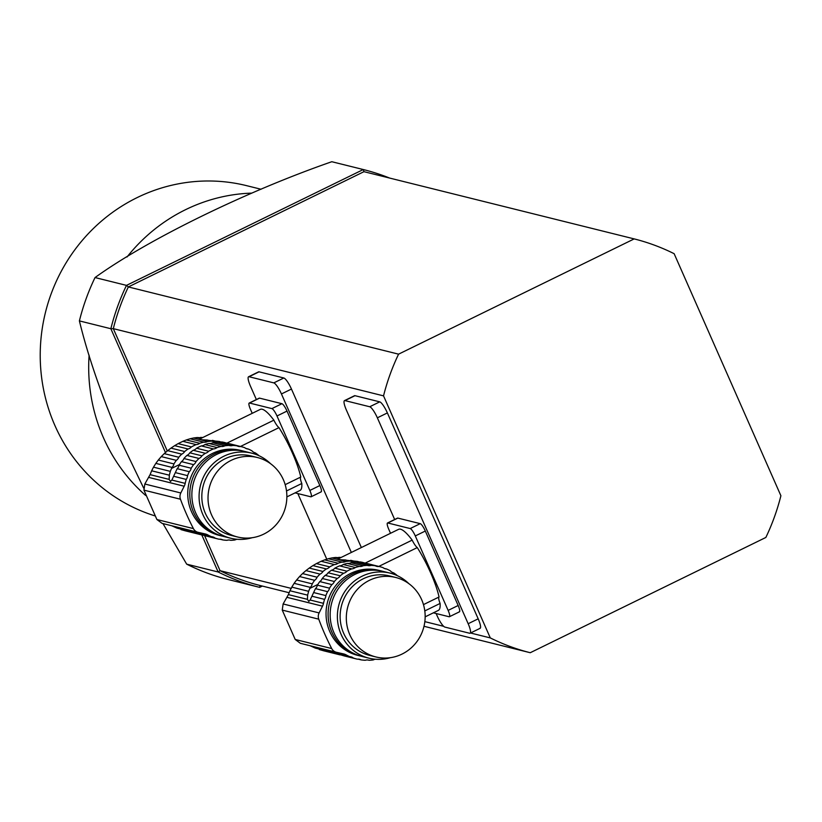 <?xml version="1.0" encoding="UTF-8"?>
<svg xmlns="http://www.w3.org/2000/svg" width="822" height="822" viewBox="0 0 822 822"><rect width="100%" height="100%" fill="white"/><g stroke="black" fill="none" stroke-linecap="round" stroke-linejoin="round"><path stroke-width="1.23" d="M223.841 442.328L223.461 442.236A47.594 45.703 -76 0 1 224.118 442.4A47.594 45.703 -76 0 1 224.529 442.503L226.841 443.171L224.098 442.719M212.415 440.366L215.57 441.147A47.594 45.703 -76 0 1 219.7 441.537L208.747 440.397M220.615 441.948L222.639 442.041M224.118 442.4L223.471 442.236A6.494 6.237 -76 0 1 219.7 441.537M201.061 438.486C198.164 439.359 200.188 439.862 207.134 439.996L211.727 441.137A6.494 6.237 -76 0 0 215.57 441.147M200.897 438.445L197.188 437.52L193.519 438.003L207.586 441.496A47.594 45.703 -76 0 1 211.727 441.137M193.519 438.003L190.088 438.763L203.794 442.174A6.494 6.237 -76 0 0 207.586 441.496M190.088 438.763L186.337 439.945L199.756 443.274A47.594 45.703 -76 0 1 203.794 442.174M186.337 439.945L182.854 441.322L196.119 444.62A6.494 6.237 -76 0 0 199.756 443.274M182.854 441.322L178.117 443.633L191.382 446.942A47.594 45.703 -76 0 1 196.119 444.62M178.117 443.633L174.654 445.658L188.063 448.997A6.494 6.237 -76 0 0 191.382 446.942M174.654 445.658L170.966 448.124L184.662 451.535A47.594 45.703 -76 0 1 188.063 448.997M170.966 448.124L167.657 450.651L181.724 454.145A6.494 6.237 -76 0 0 184.662 451.535M167.657 450.651L164.236 453.631L178.785 457.258A47.594 45.703 -76 0 1 181.724 454.145M164.236 453.631L161.266 456.6L176.319 460.351A6.494 6.237 -76 0 0 178.785 457.258M161.266 456.6L158.307 460.032L173.935 463.927A47.594 45.703 -76 0 1 176.319 460.351M158.307 460.032L155.841 463.382L172.024 467.41A6.494 6.237 -76 0 0 173.935 463.927M155.841 463.382L153.488 467.173L170.329 471.366L171.521 468.437A47.594 45.703 -76 0 1 172.024 467.41M232.842 445.442A47.594 45.703 -76 0 1 236.972 445.832L224.858 442.822A47.594 45.703 104 0 0 220.728 442.431L232.842 445.442A6.494 6.237 -76 0 1 229.009 445.432L216.885 442.421A47.594 45.703 104 0 0 212.744 442.781L224.858 445.791A6.494 6.237 -76 0 1 221.067 446.469L208.952 443.459A47.594 45.703 104 0 0 204.904 444.558L217.029 447.579A6.494 6.237 -76 0 1 213.391 448.925L201.277 445.904A47.594 45.703 104 0 0 196.54 448.226L208.665 451.237A6.494 6.237 -76 0 1 205.346 453.292L193.221 450.281A47.594 45.703 104 0 0 189.82 452.819L201.935 455.83A6.494 6.237 -76 0 1 198.996 458.45L186.882 455.429A47.594 45.703 104 0 0 183.943 458.532L196.057 461.553A6.494 6.237 -76 0 1 193.591 464.646L181.477 461.635A47.594 45.703 104 0 0 179.093 465.211L191.207 468.221A6.494 6.237 -76 0 1 189.296 471.705L177.172 468.694A47.594 45.703 104 0 0 176.679 469.722L171.849 480.069L170.503 481.445L169.157 479.401L169.332 475.198L151.638 470.8L153.488 467.173M169.332 475.198L170.329 471.366M151.638 470.8L150.097 474.654L169.157 479.401M226.841 443.171L273.87 420.165A9.525 2.065 -116.1 0 0 278.977 427.635A45.138 9.802 63.9 0 1 300.77 477.037A9.525 2.065 -116.1 0 0 301.797 483.49A45.138 9.802 63.9 0 1 299.999 490.467L286.857 496.899M301.797 483.49L286.508 490.97M200.167 438.794L260.327 409.366A45.138 9.802 63.9 0 1 273.87 420.165M171.829 525.792L176.925 528.125L194.609 532.522L191.464 530.673M200.486 534.608L179.545 528.782M197.876 533.817L194.609 532.522M262.341 586.065L259.68 587.37A215.241 206.692 -76 0 1 259.516 587.329A215.241 206.692 -76 0 1 218.149 571.989L201.801 534.937A47.594 45.703 -76 0 1 201.143 534.773A47.594 45.703 -76 0 1 200.732 534.67L201.575 534.259L215.087 538.102A6.494 6.237 -76 0 0 211.511 536.725A47.594 45.703 -76 0 1 207.956 534.988A11.426 10.974 -76 0 0 205.253 533.961L198.174 532.348A7.624 7.316 -76 0 1 193.406 528.597A266.636 256.043 -76 0 1 180.45 499.221A7.624 7.316 -76 0 1 180.809 492.974L184.2 486.223A11.426 10.974 -76 0 0 185.197 483.387A47.594 45.703 -76 0 1 186.224 479.411A6.494 6.237 -76 0 0 187.539 475.65A47.594 45.703 -76 0 1 189.296 471.705M181.035 529.635L185.618 530.909M201.801 534.937A6.494 6.237 -76 0 1 202.644 534.875M255.077 452.809L255.313 452.871A47.594 45.703 -76 0 1 258.663 455.357A6.494 6.237 -76 0 0 258.838 455.645M245.973 448.463L248.306 449.038A47.594 45.703 -76 0 1 252.035 450.877A6.494 6.237 -76 0 0 255.313 452.871M229.687 443.788A47.594 45.703 104 0 0 229.276 443.685A47.594 45.703 104 0 0 228.619 443.52L240.743 446.541A47.594 45.703 -76 0 1 241.401 446.695A47.594 45.703 -76 0 1 244.73 447.671A6.494 6.237 -76 0 0 248.306 449.038M197.188 437.52L202.171 437.818M242.552 450.888L240.486 450.374A43.813 42.066 104 0 0 197.64 465.386A43.813 42.066 104 0 0 191.495 511.674A43.813 42.066 104 0 0 219.33 535.399L221.395 535.913A43.813 42.066 -76 0 1 193.56 512.188A43.813 42.066 -76 0 1 199.695 465.899A43.813 42.066 -76 0 1 242.552 450.888A43.813 42.066 -76 0 1 243.579 451.155M222.433 536.16A43.813 42.066 -76 0 1 221.395 535.913M202.9 535.071L205.89 535.954A47.594 45.703 104 0 0 206.301 536.057L218.416 539.068A47.594 45.703 -76 0 0 219.073 539.232A6.494 6.237 -76 0 1 222.844 539.931A47.594 45.703 -76 0 0 226.975 540.321A6.494 6.237 -76 0 1 230.807 540.331L229.831 540.095M237.116 539.283A6.494 6.237 -76 0 0 234.958 539.972A47.594 45.703 -76 0 1 230.807 540.331M240.743 446.541A6.494 6.237 -76 0 1 236.972 445.832M227.91 443.582A6.494 6.237 104 0 0 228.619 443.52M202.787 437.52L200.517 437.407M217.861 442.657A6.494 6.237 104 0 0 220.728 442.431M224.858 445.791A47.594 45.703 -76 0 1 229.009 445.432M208.952 443.459A6.494 6.237 104 0 0 212.744 442.781M217.029 447.579A47.594 45.703 -76 0 1 221.067 446.469M201.277 445.904A6.494 6.237 104 0 0 204.904 444.558M208.665 451.237A47.594 45.703 -76 0 1 213.391 448.925M193.221 450.281A6.494 6.237 104 0 0 196.54 448.226M201.935 455.83A47.594 45.703 -76 0 1 205.346 453.292M186.882 455.429A6.494 6.237 104 0 0 189.82 452.819M196.057 461.553A47.594 45.703 -76 0 1 198.996 458.45M181.477 461.635A6.494 6.237 104 0 0 183.943 458.532M191.207 468.221A47.594 45.703 -76 0 1 193.591 464.646M177.172 468.694A6.494 6.237 104 0 0 179.093 465.211M175.353 472.619L187.539 475.65M173.74 476.298L186.224 479.411M198.051 532.317L162.057 523.357L156.899 519.525L143.942 490.138L144.826 484.014L150.097 474.654M193.283 531.125L199.016 533.622L211.511 536.725M218.416 539.068A47.594 45.703 -76 0 1 215.087 538.102M219.782 539.17L222.844 539.931M252.128 537.722A43.813 42.066 -76 0 1 230.674 538.225L223.461 536.427A43.813 42.066 -76 0 1 193.211 483.757A43.813 42.066 -76 0 1 244.607 451.401L251.83 453.189A43.813 42.066 -76 0 1 270.551 463.69M283.354 479.678A40.956 39.322 104 0 0 257.327 457.505A40.956 39.322 104 0 0 209.281 487.754A40.956 39.322 104 0 0 237.558 536.992A40.956 39.322 104 0 0 277.61 522.956A40.956 39.322 104 0 0 283.354 479.678M257.327 457.505L251.142 455.963A40.956 39.322 104 0 0 203.085 486.213A40.956 39.322 104 0 0 231.362 535.451L237.558 536.992M230.674 538.225A43.813 42.066 -76 0 1 200.424 485.555A43.813 42.066 -76 0 1 251.83 453.189M278.977 427.635L240.476 446.469M285.172 484.661L300.77 477.037M259.012 398.393A7.624 1.654 63.9 0 1 259.228 398.156A7.624 1.654 63.9 0 1 259.547 398.136L249.528 403.037L271.907 408.606L281.925 403.705A7.624 1.654 63.9 0 1 287.012 411.082L319.861 485.545A7.624 1.654 63.9 0 1 321.145 491.875A7.624 1.654 63.9 0 1 320.827 491.895M259.547 398.136L281.925 403.705M287.012 411.082L276.993 415.983L309.843 490.446L319.861 485.545M295.067 492.881L310.798 496.796A7.624 1.654 -116.1 0 0 311.127 496.776A7.624 1.654 -116.1 0 0 309.843 490.446M249.528 403.037A7.624 1.654 -116.1 0 0 249.2 403.057A7.624 1.654 -116.1 0 0 250.484 409.387L252.231 413.332M276.993 415.983A7.624 1.654 -116.1 0 0 271.907 408.606M362.132 562.279L361.762 562.186A47.594 45.703 -76 0 1 362.42 562.351A47.594 45.703 -76 0 1 362.831 562.454L365.143 563.121L362.389 562.669M350.706 560.316L353.861 561.097A47.594 45.703 -76 0 1 358.002 561.488L347.048 560.347M358.916 561.899L360.94 561.991M362.42 562.351L361.772 562.186A6.494 6.237 -76 0 1 358.002 561.488M339.363 558.436C336.455 559.309 338.479 559.813 345.435 559.946L350.028 561.087A6.494 6.237 -76 0 0 353.861 561.097M339.198 558.385L335.479 557.47L331.821 557.953L345.877 561.447A47.594 45.703 -76 0 1 350.028 561.087M331.821 557.953L328.389 558.713L342.086 562.125A6.494 6.237 -76 0 0 345.877 561.447M328.389 558.713L324.639 559.885L338.048 563.224A47.594 45.703 -76 0 1 342.086 562.125M324.639 559.885L321.145 561.272L334.42 564.57A6.494 6.237 -76 0 0 338.048 563.224M321.145 561.272L316.419 563.584L329.684 566.892A47.594 45.703 -76 0 1 334.42 564.57M316.419 563.584L312.946 565.608L326.365 568.947A6.494 6.237 -76 0 0 329.684 566.892M312.946 565.608L309.257 568.074L322.964 571.485A47.594 45.703 -76 0 1 326.365 568.947M309.257 568.074L305.959 570.602L320.025 574.095A6.494 6.237 -76 0 0 322.964 571.485M305.959 570.602L302.537 573.581L317.087 577.208A47.594 45.703 -76 0 1 320.025 574.095M302.537 573.581L299.568 576.551L314.62 580.301A6.494 6.237 -76 0 0 317.087 577.208M299.568 576.551L296.608 579.983L312.237 583.877A47.594 45.703 -76 0 1 314.62 580.301M296.608 579.983L294.132 583.332L310.315 587.36A6.494 6.237 -76 0 0 312.237 583.877M294.132 583.332L291.779 587.124L308.63 591.316L309.822 588.388A47.594 45.703 -76 0 1 310.315 587.36M371.143 565.392A47.594 45.703 -76 0 1 375.274 565.783L363.16 562.772A47.594 45.703 104 0 0 359.019 562.382L371.143 565.392A6.494 6.237 -76 0 1 367.3 565.382L355.186 562.371A47.594 45.703 104 0 0 351.035 562.731L363.16 565.742A6.494 6.237 -76 0 1 359.368 566.42L347.244 563.409A47.594 45.703 104 0 0 343.206 564.509L355.33 567.529A6.494 6.237 -76 0 1 351.693 568.875L339.578 565.855A47.594 45.703 104 0 0 334.842 568.177L346.966 571.187A6.494 6.237 -76 0 1 343.637 573.242L331.523 570.232A47.594 45.703 104 0 0 328.112 572.77L340.236 575.78A6.494 6.237 -76 0 1 337.297 578.4L325.173 575.379A47.594 45.703 104 0 0 322.245 578.483L334.359 581.503A6.494 6.237 -76 0 1 331.893 584.596L319.779 581.586A47.594 45.703 104 0 0 317.395 585.161L329.509 588.172A6.494 6.237 -76 0 1 327.598 591.655L315.473 588.644A47.594 45.703 104 0 0 314.97 589.672L310.141 600.019L308.805 601.396L307.449 599.351L307.623 595.149L289.94 590.751L291.779 587.124M307.623 595.149L308.63 591.316M289.94 590.751L288.388 594.604L307.449 599.351M365.143 563.121L412.171 540.116A9.525 2.065 -116.1 0 0 417.278 547.586A45.138 9.802 63.9 0 1 439.061 596.988A9.525 2.065 -116.1 0 0 440.099 603.44A45.138 9.802 63.9 0 1 438.301 610.417L425.159 616.849M440.099 603.44L424.799 610.921M338.469 558.744L398.629 529.317A45.138 9.802 63.9 0 1 412.171 540.116M310.13 645.743L315.227 648.075L332.91 652.473L329.766 650.623M338.787 654.559L317.847 648.722M336.167 653.767L332.91 652.473M340.935 654.826A6.494 6.237 -76 0 0 340.103 654.887A47.594 45.703 -76 0 1 339.435 654.723A47.594 45.703 -76 0 1 339.034 654.62L339.876 654.209L353.388 658.052A6.494 6.237 -76 0 0 349.812 656.675A47.594 45.703 -76 0 1 346.257 654.939A11.426 10.974 -76 0 0 343.555 653.911L336.475 652.298A7.624 7.316 -76 0 1 331.708 648.548A266.636 256.043 -76 0 1 318.751 619.172A7.624 7.316 -76 0 1 319.111 612.924L322.501 606.174A11.426 10.974 -76 0 0 323.498 603.338A47.594 45.703 -76 0 1 324.526 599.361A6.494 6.237 -76 0 0 325.841 595.59A47.594 45.703 -76 0 1 327.598 591.655M319.326 649.575L323.919 650.86M393.368 572.759L393.615 572.821A47.594 45.703 -76 0 1 396.964 575.308A6.494 6.237 -76 0 0 397.139 575.585M384.264 568.413L386.607 568.988A47.594 45.703 -76 0 1 390.327 570.828A6.494 6.237 -76 0 0 393.615 572.821M367.989 563.738A47.594 45.703 104 0 0 367.578 563.635A47.594 45.703 104 0 0 366.92 563.471L379.034 566.492A47.594 45.703 -76 0 1 379.692 566.646A47.594 45.703 -76 0 1 383.031 567.622A6.494 6.237 -76 0 0 386.607 568.988M335.479 557.47L340.472 557.768M380.843 570.838L378.778 570.324A43.813 42.066 104 0 0 335.931 585.336A43.813 42.066 104 0 0 329.797 631.625A43.813 42.066 104 0 0 357.632 655.35L359.697 655.864A43.813 42.066 -76 0 1 331.852 632.139A43.813 42.066 -76 0 1 337.996 585.85A43.813 42.066 -76 0 1 380.843 570.838A43.813 42.066 -76 0 1 381.87 571.105M360.724 656.1A43.813 42.066 -76 0 1 359.697 655.864M341.202 655.021L344.182 655.905A47.594 45.703 104 0 0 344.593 656.007L356.717 659.018A47.594 45.703 -76 0 0 357.375 659.182A6.494 6.237 -76 0 1 361.135 659.881A47.594 45.703 -76 0 0 365.266 660.272A6.494 6.237 -76 0 1 369.109 660.282L368.133 660.045M375.418 659.234A6.494 6.237 -76 0 0 373.26 659.922A47.594 45.703 -76 0 1 369.109 660.282M379.034 566.492A6.494 6.237 -76 0 1 375.274 565.783M366.211 563.532A6.494 6.237 104 0 0 366.92 563.471M341.079 557.47L338.818 557.357M356.162 562.608A6.494 6.237 104 0 0 359.019 562.382M363.16 565.742A47.594 45.703 -76 0 1 367.3 565.382M347.244 563.409A6.494 6.237 104 0 0 351.035 562.731M355.33 567.529A47.594 45.703 -76 0 1 359.368 566.42M339.578 565.855A6.494 6.237 104 0 0 343.206 564.509M346.966 571.187A47.594 45.703 -76 0 1 351.693 568.875M331.523 570.232A6.494 6.237 104 0 0 334.842 568.177M340.236 575.78A47.594 45.703 -76 0 1 343.637 573.242M325.173 575.379A6.494 6.237 104 0 0 328.112 572.77M334.359 581.503A47.594 45.703 -76 0 1 337.297 578.4M319.779 581.586A6.494 6.237 104 0 0 322.245 578.483M329.509 588.172A47.594 45.703 -76 0 1 331.893 584.596M315.473 588.644A6.494 6.237 104 0 0 317.395 585.161M313.655 592.559L325.841 595.59M312.031 596.248L324.526 599.361M336.352 652.267L300.349 643.307L295.201 639.465L282.244 610.088L283.128 603.965L288.388 594.604M331.585 651.075L337.318 653.572L349.812 656.675M356.717 659.018A47.594 45.703 -76 0 1 353.388 658.052M358.084 659.121L361.135 659.881M390.429 657.662A43.813 42.066 -76 0 1 368.975 658.175L361.752 656.377A43.813 42.066 -76 0 1 331.502 603.708A43.813 42.066 -76 0 1 382.908 571.352L390.131 573.139A43.813 42.066 -76 0 1 408.842 583.641M421.645 599.628A40.956 39.322 104 0 0 395.629 577.455A40.956 39.322 104 0 0 347.572 607.705A40.956 39.322 104 0 0 375.849 656.942A40.956 39.322 104 0 0 415.911 642.907A40.956 39.322 104 0 0 421.645 599.628M395.629 577.455L389.443 575.914A40.956 39.322 104 0 0 341.387 606.163A40.956 39.322 104 0 0 369.664 655.401L375.849 656.942M368.975 658.175A43.813 42.066 -76 0 1 338.726 605.495A43.813 42.066 -76 0 1 390.131 573.139M417.278 547.586L378.778 566.42M423.474 604.612L439.061 596.988M397.314 518.343A7.624 1.654 63.9 0 1 397.519 518.107A7.624 1.654 63.9 0 1 397.848 518.086L387.82 522.987L410.199 528.556L420.227 523.655A7.624 1.654 63.9 0 1 425.313 531.033L458.162 605.495A7.624 1.654 63.9 0 1 459.447 611.825A7.624 1.654 63.9 0 1 459.118 611.845M397.848 518.086L420.227 523.655M425.313 531.033L415.295 535.934L448.134 610.397L458.162 605.495M433.358 612.832L449.1 616.747A7.624 1.654 -116.1 0 0 449.418 616.726A7.624 1.654 -116.1 0 0 448.134 610.397M387.82 522.987A7.624 1.654 -116.1 0 0 387.501 523.008A7.624 1.654 -116.1 0 0 388.785 529.337L390.522 533.283M415.295 535.934A7.624 1.654 -116.1 0 0 410.199 528.556M259.351 587.288L228.218 579.541A215.241 206.692 -76 0 1 228.054 579.5A215.241 206.692 -76 0 1 186.686 564.159L162.972 523.583M165.458 452.521L110.857 328.728L79.395 320.899C87.862 355.7 101.445 395.177 120.156 439.318L143.665 488.083M79.395 320.899A215.241 206.692 -76 0 1 95.033 277.559C147.929 239.418 246.281 191.382 331.821 161.718A215.241 206.692 -76 0 1 331.985 161.759A215.241 206.692 -76 0 1 332.15 161.8M291.368 588.429L220.07 570.694L204.586 535.595L220.07 570.694A213.33 204.863 104 0 0 260.029 585.49L259.68 587.37M470.533 633.002L490.292 637.913L383.535 395.865L113.313 328.646A213.33 204.863 104 0 1 128.345 286.94L398.578 354.159L634.183 238.904L363.961 171.675L128.345 286.94L126.485 285.378L363.273 169.538L363.961 171.675L128.345 286.94A213.33 204.863 104 0 0 113.313 328.646L167.267 450.97L113.313 328.646L110.857 328.728A215.241 206.692 -76 0 1 126.485 285.378L95.033 277.559M389.607 178.055A215.241 206.692 -76 0 0 363.437 169.579A215.241 206.692 -76 0 0 363.273 169.538L331.821 161.718M289.097 592.724L260.029 585.49A213.33 204.863 104 0 1 220.07 570.694L218.149 571.989L186.686 564.159M154.803 515.836A171.428 164.626 -76 0 1 46.741 307.541A171.428 164.626 -76 0 1 246.631 185.669L261.067 189.255M145.648 495.45A171.428 164.626 -76 0 1 89.105 355.186M127.03 256.988A171.428 164.626 -76 0 1 251.851 193.119M423.998 626.282L530.252 652.719L765.857 537.454A213.33 204.863 104 0 0 780.9 495.748L674.143 253.7A213.33 204.863 104 0 0 634.183 238.904M479.637 628.347A11.426 2.487 -116.1 0 0 480.12 628.316A11.426 2.487 -116.1 0 0 478.188 618.822L387.378 412.921A11.426 2.487 -116.1 0 0 379.743 401.855L354.991 395.69A11.426 2.487 -116.1 0 0 354.508 395.721L344.49 400.622A11.426 2.487 -116.1 0 0 346.411 410.127L394.663 519.504M361.361 547.544L291.461 389.053A11.426 2.487 -116.1 0 0 283.826 377.986L259.074 371.832A11.426 2.487 -116.1 0 0 258.591 371.863L248.573 376.764A11.426 2.487 -116.1 0 0 250.494 386.258L256.361 399.554M443.654 626.313L424.84 621.638M490.292 637.913A213.33 204.863 104 0 0 530.252 652.719M398.578 354.159A213.33 204.863 104 0 0 383.535 395.865M291.461 389.053L281.443 393.954L351.343 552.446M297.831 493.57L326.766 559.186M281.443 393.954A11.426 2.487 -116.1 0 0 273.808 382.888L249.056 376.733A11.426 2.487 -116.1 0 0 248.573 376.764M387.378 412.921L377.36 417.823L468.17 623.723A11.426 2.487 -116.1 0 1 470.102 633.217A11.426 2.487 -116.1 0 1 469.619 633.248L444.866 627.083A11.426 2.487 -116.1 0 1 437.232 616.017L436.122 613.52M377.36 417.823A11.426 2.487 -116.1 0 0 369.725 406.756L344.973 400.602A11.426 2.487 -116.1 0 0 344.49 400.622M172.856 526.255L191.916 531.002M171.849 480.069L185.197 483.387M148.782 477.418L184.2 486.223M144.826 484.014L180.809 492.974M143.942 490.138L180.45 499.221M156.899 519.525L193.406 528.597M162.191 523.388L197.927 532.276M194.609 531.67L207.956 534.988M171.521 468.437L179.515 464.533M311.148 646.205L330.208 650.952M310.141 600.019L323.498 603.338M287.084 597.368L322.501 606.174M283.128 603.965L319.111 612.924M282.244 610.088L318.751 619.172M295.201 639.465L331.708 648.548M300.492 643.338L336.219 652.226M332.9 651.62L346.257 654.939M309.822 588.388L317.806 584.483M259.074 371.832L249.056 376.733M283.826 377.986L273.808 382.888M478.188 618.822L468.17 623.723M354.991 395.69L344.973 400.602M379.743 401.855L369.725 406.756M184.858 530.724L201.143 534.773M229.276 443.685L241.401 446.695M321.145 491.875L311.127 496.776M259.228 398.156L249.2 403.057M323.159 650.675L339.435 654.723M367.578 563.635L379.692 566.646M459.447 611.825L449.418 616.726M397.519 518.107L387.501 523.008M363.437 169.579L331.985 161.759M259.516 587.329L228.054 579.5M480.12 628.316L470.102 633.217"/></g></svg>
